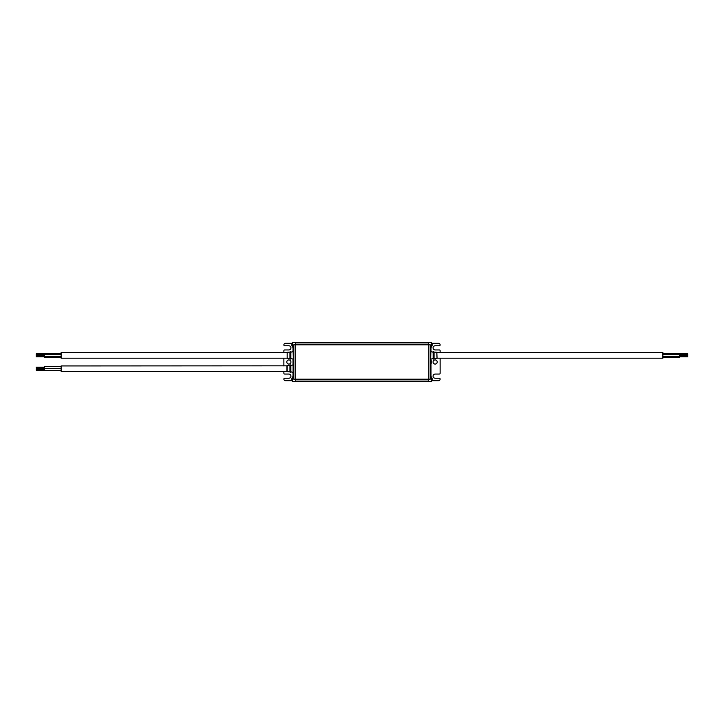 <?xml version="1.0" encoding="UTF-8"?>
<svg xmlns="http://www.w3.org/2000/svg" width="724" height="724" viewBox="0 0 724 724"><rect width="100%" height="100%" fill="white"/><g stroke="black" fill="none" stroke-linecap="round" stroke-linejoin="round"><path stroke-width="1.09" d="M293.844 347.122L292.659 347.122L292.659 342.47L295.718 342.47L295.718 381.53L292.514 381.458L292.514 376.951A4.154 4.154 0 0 0 291.881 378.697A4.154 4.154 0 0 1 292.514 376.951L292.514 381.458A4.154 4.154 0 0 1 291.881 379.711A4.154 4.154 0 0 0 292.514 381.458M430.156 347.122L431.341 347.122L431.341 342.47L428.282 342.47L428.282 344.796L430.156 344.796L430.156 379.204L293.844 379.204L293.844 344.796L428.282 344.796L428.282 381.53L431.341 381.53L431.341 376.878L430.156 376.878M292.134 343.303L285.537 343.303A1.665 1.665 0 0 0 283.871 344.959A0.833 0.833 0 0 0 284.704 345.791L288.858 345.791A2.081 2.081 0 0 1 290.939 347.873A2.081 2.081 0 0 1 288.858 349.945L284.704 349.945A0.833 0.833 0 0 0 283.871 350.778L283.871 352.525M283.871 371.349L283.871 373.222A0.833 0.833 0 0 0 284.704 374.055L288.858 374.055A2.081 2.081 0 0 1 290.939 376.127A2.081 2.081 0 0 1 288.858 378.209L284.704 378.209A0.833 0.833 0 0 0 283.871 379.041A1.665 1.665 0 0 0 285.537 380.697L292.134 380.697M283.871 358.181L283.871 365.946M288.858 364.082A2.081 2.081 0 0 0 290.659 360.959A2.081 2.081 0 0 0 287.066 360.959A2.081 2.081 0 0 0 288.858 364.082M292.016 344.235L291.89 344.235A4.145 2.932 -0 0 1 292.016 343.782A4.082 2.579 -144.7 0 0 292.007 344A4.082 2.579 35.3 0 0 292.016 344.226A4.145 2.932 180 0 0 291.89 344.678L291.89 344.914A4.145 2.932 0 0 0 292.016 345.366A4.082 2.579 144.7 0 0 292.016 345.81A4.145 2.932 180 0 1 291.89 345.357L292.016 345.357M295.718 381.286L428.282 381.286M295.718 342.714L428.282 342.714M292.016 378.643L291.89 378.643A4.145 2.932 -0 0 1 292.016 378.19A4.082 2.579 -144.7 0 0 292.007 378.408A4.082 2.579 35.3 0 0 292.016 378.634A4.145 2.932 180 0 0 291.89 379.086L291.89 379.322A4.145 2.932 0 0 0 292.016 379.774A4.082 2.579 144.7 0 0 292.016 380.218A4.145 2.932 180 0 1 291.89 379.765L292.016 379.765M293.347 373.177L293.102 364.118L293.102 373.177L293.844 373.113M293.844 350.887L293.102 350.823L293.347 359.882L293.591 351.068M431.866 380.697L438.463 380.697A1.665 1.665 0 0 0 440.129 379.041A0.833 0.833 0 0 0 439.296 378.209L435.142 378.209A2.081 2.081 0 0 1 433.061 376.127A2.081 2.081 0 0 1 435.142 374.055L439.296 374.055A0.833 0.833 0 0 0 440.129 373.222L440.129 358.181M440.129 352.525L440.129 350.778A0.833 0.833 0 0 0 439.296 349.945L435.142 349.945A2.081 2.081 0 0 1 433.061 347.873A2.081 2.081 0 0 1 435.142 345.791L439.296 345.791A0.833 0.833 0 0 0 440.129 344.959A1.665 1.665 0 0 0 438.463 343.303L431.866 343.303M290.858 368.652L290.858 372.516L289.944 371.937L289.944 365.367L290.858 364.778L290.858 368.652M290.858 355.348L290.858 359.222L289.944 358.633L289.944 352.063L290.858 351.484L290.858 355.348M435.142 359.918A2.081 2.081 0 0 0 433.341 363.041A2.081 2.081 0 0 0 436.934 363.041A2.081 2.081 0 0 0 435.142 359.918M431.233 362.896L431.233 361.104M431.233 360.299L430.156 359.213M432.11 379.322L432.11 379.322A4.145 2.932 0 0 1 431.984 379.774A4.082 2.579 -144.7 0 1 431.984 380.218A4.145 2.932 180 0 0 432.11 379.765L431.984 379.765M432.11 378.643L431.984 378.643A4.082 2.579 -35.3 0 0 431.984 378.19A4.145 2.932 0 0 1 432.11 378.643M432.11 379.086A4.145 2.932 180 0 0 431.984 378.634M432.11 344.235L431.984 344.235A4.082 2.579 -35.3 0 0 431.984 343.782A4.145 2.932 0 0 1 432.11 344.235M431.984 344.226A4.145 2.932 180 0 1 432.11 344.678L432.11 344.914A4.145 2.932 0 0 1 431.984 345.366A4.082 2.579 -144.7 0 1 431.984 345.81A4.145 2.932 180 0 0 432.11 345.357L431.984 345.357M430.156 350.887L430.653 350.832L430.653 359.882L430.898 350.823L430.409 351.068M433.142 355.348L433.142 351.484L434.056 352.063L434.056 358.633L433.142 359.222L433.142 355.348M662.867 354.353L679.492 354.353L679.492 357.348L662.867 357.348M679.492 353.855L687.8 353.855L687.8 356.851L679.492 356.851M436.816 352.525L662.867 352.525L662.867 358.181L436.816 358.181M662.867 353.357L679.492 353.357M679.492 354.851L687.8 354.851M61.133 356.353L44.508 356.353L44.508 353.357L61.133 353.357M44.508 356.851L36.2 356.851L36.2 353.855L44.508 353.855M287.184 358.181L61.133 358.181L61.133 352.525L287.184 352.525M61.133 357.348L44.508 357.348M44.508 355.846L36.2 355.846M61.133 370.643L44.508 370.643L44.508 368.652L61.133 368.652L44.508 368.652L44.508 366.652L61.133 366.652M44.508 368.154L36.2 368.154L36.2 367.149L44.508 367.149M286.948 371.349L61.133 371.349L61.133 365.946L286.948 365.837L286.948 371.457L289.944 371.937M44.508 370.145L36.2 370.145L36.2 369.149L44.508 369.149M293.021 376.878L293.021 372.426M293.021 364.869L293.021 359.131M293.021 351.574L293.021 347.122M291.998 344.289L291.881 344.289A4.154 4.154 0 0 1 292.514 342.543L292.514 347.049A4.154 4.154 0 0 1 291.881 345.303L291.998 345.303M295.718 381.123L428.282 381.123L295.718 381.141M295.718 342.877L428.282 342.877L295.718 342.859M430.979 347.122L430.979 351.574M430.979 359.131L430.979 359.602M430.979 364.398L430.979 376.878M431.341 381.53L431.341 376.878M431.486 347.049A4.154 4.154 0 0 0 432.119 345.303A4.154 4.154 0 0 1 431.486 347.049L431.486 342.543A4.154 4.154 0 0 1 432.119 344.289L432.002 344.289M289.944 365.367L287.184 365.593L287.184 371.702M289.944 352.063L287.184 352.298L287.184 358.407L289.944 358.633M437.052 358.163L436.816 352.298L434.056 352.063M292.514 376.951L293.844 376.878M293.102 364.869L290.858 365.529M290.858 371.774L293.102 372.435M293.102 351.565L290.858 352.226M290.858 358.471L293.102 359.131M430.156 364.787L431.233 363.701M432.002 378.697L432.119 378.697A4.154 4.154 0 0 0 431.486 376.951M431.486 381.458A4.154 4.154 0 0 0 432.119 379.711L432.002 379.711M430.653 359.873L430.156 359.81M430.898 359.131L433.142 358.471M433.142 352.226L430.898 351.565M436.816 358.407L434.056 358.633M662.867 356.353L679.492 356.353M679.492 355.846L687.8 355.846M61.133 354.353L44.508 354.353M44.508 354.851L36.2 354.851"/></g></svg>
